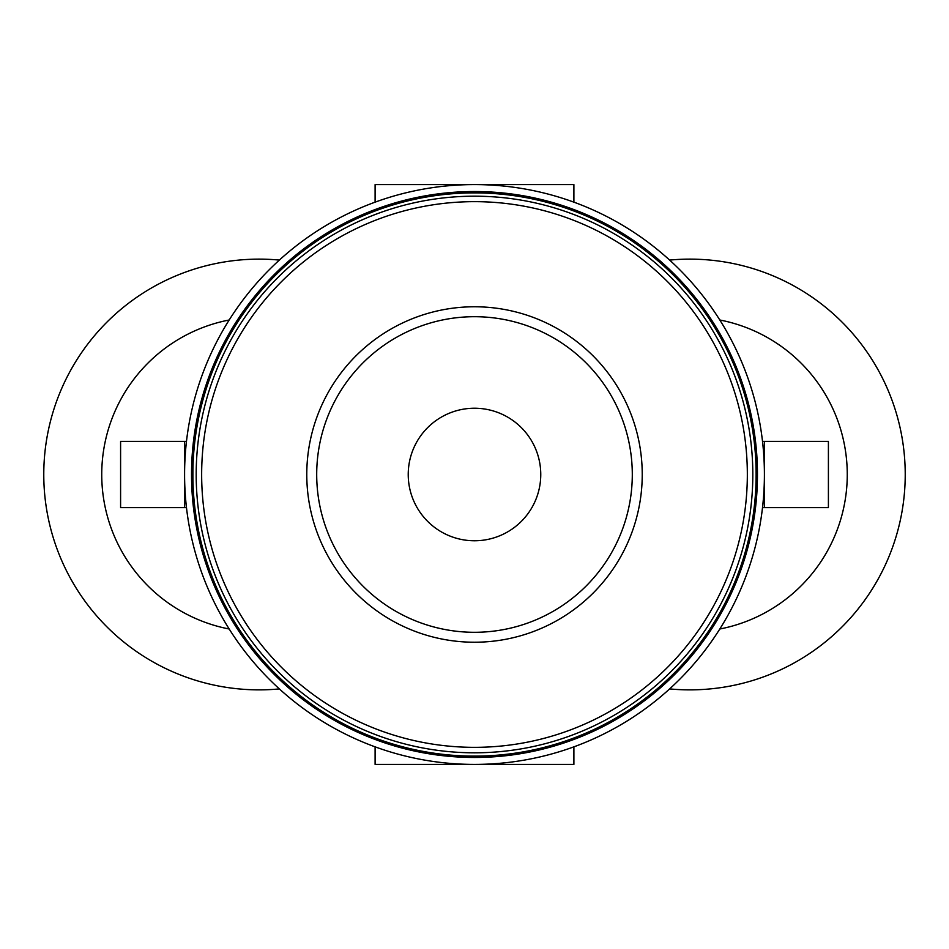 <?xml version="1.0" encoding="UTF-8"?>
<svg xmlns="http://www.w3.org/2000/svg" width="949" height="949" viewBox="0 0 949 949"><rect width="100%" height="100%" fill="white"/><g stroke="black" fill="none" stroke-linecap="round" stroke-linejoin="round"><path stroke-width="1.42" d="M184.592 507.632L120.594 507.632L120.594 441.368L184.592 441.368L184.592 507.632L186.49 507.632M229.195 629.009A157.38 157.38 0 0 1 229.195 319.991A157.38 157.38 0 0 0 229.195 629.009M719.805 629.009A157.38 157.38 0 0 0 719.805 319.991A157.38 157.38 0 0 1 719.805 629.009M762.51 441.368L828.406 441.368L828.406 507.632L762.51 507.632M573.896 202.161L573.896 184.592L375.104 184.592L375.104 202.161M573.896 746.839L573.896 764.408L375.104 764.408L375.104 746.839M279.374 688.915A215.364 215.364 0 0 1 43.773 474.5A215.364 215.364 0 0 1 279.374 260.085M669.626 688.915A215.364 215.364 0 0 0 905.227 474.5A215.364 215.364 0 0 0 669.626 260.085M764.408 441.368L764.408 474.5A289.908 289.908 0 0 0 329.54 223.43A289.908 289.908 0 0 0 329.54 725.57A289.908 289.908 0 0 0 764.408 474.5L764.408 507.632M757.456 474.5A282.956 282.956 0 0 0 333.016 229.444A282.956 282.956 0 0 0 333.016 719.556A282.956 282.956 0 0 0 757.456 474.5M756.128 474.5A281.628 281.628 0 0 0 333.692 230.607A281.628 281.628 0 0 0 333.692 718.393A281.628 281.628 0 0 0 756.128 474.5M752.818 474.5A278.318 278.318 0 0 0 335.341 233.478A278.318 278.318 0 0 0 335.341 715.522A278.318 278.318 0 0 0 752.818 474.5A278.318 278.318 0 0 0 335.341 233.478A278.318 278.318 0 0 0 335.341 715.522A278.318 278.318 0 0 0 752.818 474.5M642.236 474.5A167.736 167.736 0 0 0 390.632 329.244A167.736 167.736 0 0 0 390.632 619.756A167.736 167.736 0 0 0 642.236 474.5M184.592 441.368L186.49 441.368M540.764 474.5A66.264 66.264 0 0 0 441.368 417.109A66.264 66.264 0 0 0 441.368 531.891A66.264 66.264 0 0 0 540.764 474.5M632.295 474.5A157.795 157.795 0 0 0 395.603 337.844A157.795 157.795 0 0 0 395.603 611.156A157.795 157.795 0 0 0 632.295 474.5A157.795 157.795 0 0 0 395.603 337.844A157.795 157.795 0 0 0 395.603 611.156A157.795 157.795 0 0 0 632.295 474.5M747.337 474.5A272.838 272.838 0 0 0 338.081 238.211A272.838 272.838 0 0 0 338.081 710.789A272.838 272.838 0 0 0 747.337 474.5"/></g></svg>
